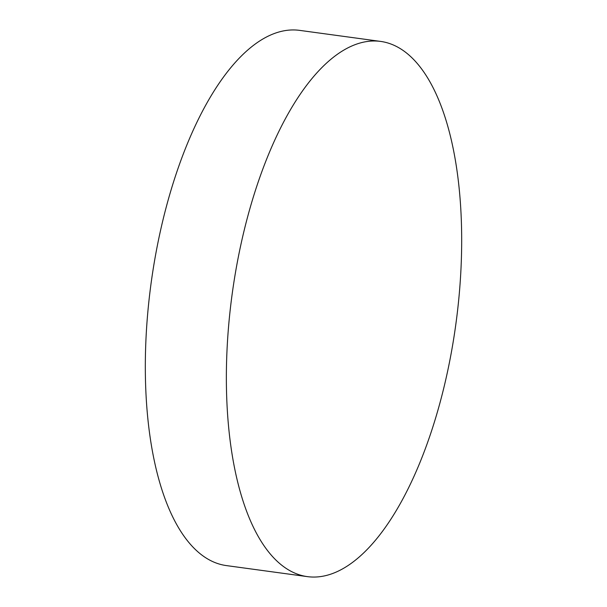 <?xml version="1.0" encoding="UTF-8"?>
<svg xmlns="http://www.w3.org/2000/svg" width="607" height="607" viewBox="0 0 607 607"><rect width="100%" height="100%" fill="white"/><g stroke="black" fill="none" stroke-linecap="round" stroke-linejoin="round"><path stroke-width="0.91" d="M380.513 41.397L299.471 30.35A270.1 112.91 97.8 0 0 146.568 403.663A270.1 112.91 97.8 0 0 226.487 565.603L307.529 576.65A270.1 112.91 97.8 0 0 460.432 203.337A270.1 112.91 97.8 0 0 380.513 41.397A270.1 112.91 97.8 0 0 227.61 414.718A270.1 112.91 97.8 0 0 307.529 576.65"/></g></svg>
